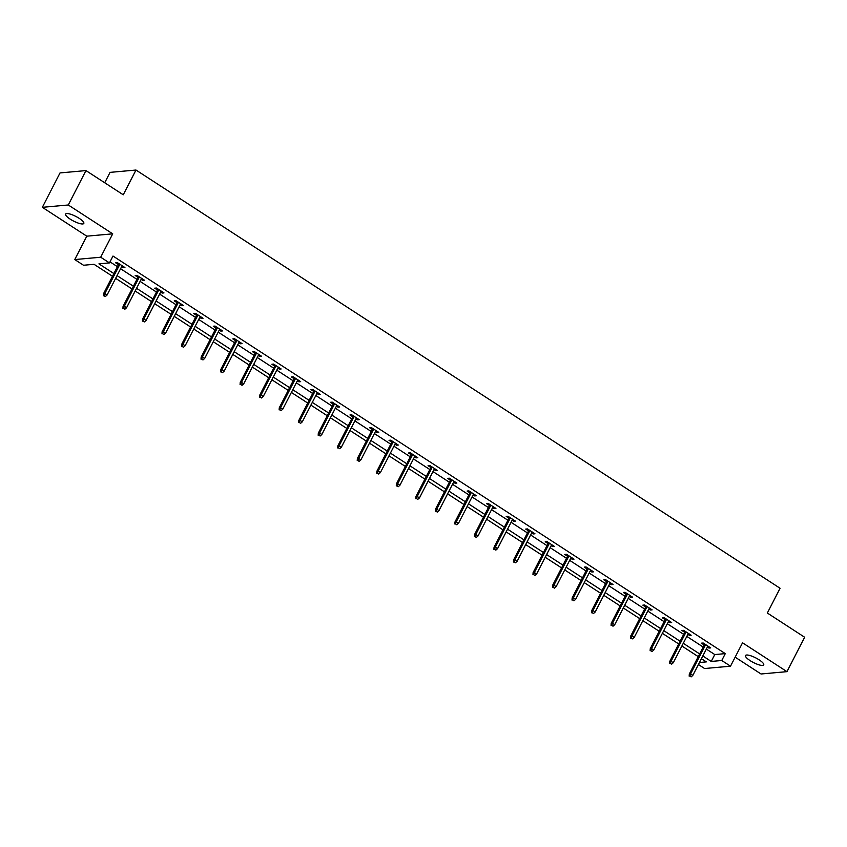 <?xml version="1.0" encoding="UTF-8"?>
<svg xmlns="http://www.w3.org/2000/svg" width="847" height="847" viewBox="0 0 847 847"><rect width="100%" height="100%" fill="white"/><g stroke="black" fill="none" stroke-linecap="round" stroke-linejoin="round"><path stroke-width="1.27" d="M70.227 219.151A10.238 2.594 -152.8 0 0 83.821 223.428A10.238 2.594 -152.8 0 0 79.195 218.346A10.238 2.594 -152.8 0 0 65.611 214.069A10.238 2.594 -152.8 0 0 70.227 219.151M750.124 660.628A10.238 2.594 -152.8 0 0 763.708 664.895A10.238 2.594 -152.8 0 0 759.092 659.813A10.238 2.594 -152.8 0 0 745.508 655.546A10.238 2.594 -152.8 0 0 750.124 660.628M112.492 276.281L94.038 264.306L83.525 265.249L74.758 259.563L100.687 257.223L109.454 262.909L98.94 263.862L113.89 273.57M86.786 236.175L112.715 233.836L68.279 204.985L85.96 170.586L60.031 172.926L42.35 207.324L86.786 236.175L74.758 259.563M104.71 182.761L110.057 172.375L135.986 170.035L780.076 588.263L767.35 613.027L804.65 637.251L786.969 671.65L742.533 642.799L730.516 666.187L704.588 668.527L698.415 664.514M735.154 657.177L761.04 673.99L786.969 671.65M68.279 204.985L42.35 207.324M706.345 649.088L714.783 654.562L725.286 653.619L112.99 256.038L109.454 262.909M109.994 261.861L117.426 266.689M120.581 268.732L136.949 279.362M140.104 281.416L156.473 292.046M159.628 294.089L175.996 304.719M179.151 306.773L195.53 317.403M198.685 319.446L215.053 330.076M218.208 332.13L234.577 342.76M237.732 344.803L254.1 355.433M257.255 357.487L273.623 368.117M276.778 370.16L293.157 380.79M296.312 382.844L312.681 393.474M315.836 395.517L332.204 406.147M335.359 408.201L351.727 418.831M354.882 420.874L371.261 431.504M374.406 433.558L390.785 444.188M393.94 446.231L410.308 456.861M413.463 458.915L429.831 469.545M432.986 471.588L449.355 482.218M452.51 484.272L468.889 494.902M472.044 496.945L488.412 507.575M491.567 509.629L507.935 520.259M511.09 522.303L527.459 532.932M530.614 534.986L546.982 545.616M550.137 547.66L566.516 558.289M569.671 560.343L586.039 570.973M589.194 573.017L605.563 583.647M608.718 585.701L625.086 596.33M628.241 598.374L644.62 609.004M647.775 611.058L664.143 621.687M667.298 623.731L683.667 634.361M686.822 636.415L703.19 647.044M707.393 647.055L708.95 648.061L710.697 647.902L703.19 643.021L701.432 643.18L704.238 645.001M687.87 634.371L689.426 635.377L691.173 635.218L683.667 630.348L681.909 630.507L684.715 632.328M668.347 621.698L669.892 622.704L671.65 622.545L664.133 617.664L662.386 617.823L665.191 619.644M648.823 609.014L650.369 610.02L652.126 609.861L644.609 604.991L642.862 605.15L645.668 606.971M629.289 596.341L630.846 597.347L632.593 597.188L625.086 592.307L623.339 592.466L626.134 594.287M609.766 583.657L611.322 584.663L613.069 584.504L605.563 579.634L603.805 579.793L606.611 581.614M590.243 570.984L591.788 571.99L593.546 571.831L586.039 566.95L584.282 567.109L587.087 568.93M570.719 558.3L572.265 559.306L574.022 559.147L566.505 554.277L564.758 554.436L567.564 556.257M551.185 545.627L552.742 546.633L554.489 546.474L546.982 541.593L545.235 541.752L548.03 543.573M531.662 532.943L533.218 533.949L534.965 533.79L527.459 528.92L525.701 529.079L528.507 530.9M512.139 520.27L513.695 521.276L515.442 521.117L507.935 516.236L506.178 516.395L508.983 518.216M492.615 507.586L494.161 508.592L495.918 508.433L488.401 503.563L486.654 503.721L489.46 505.543M473.092 494.913L474.638 495.918L476.395 495.76L468.878 490.879L467.131 491.038L469.937 492.859M453.558 482.229L455.114 483.235L456.861 483.076L449.355 478.206L447.608 478.364L450.403 480.185M434.035 469.556L435.591 470.561L437.338 470.403L429.831 465.522L428.074 465.681L430.879 467.502M414.511 456.872L416.057 457.878L417.815 457.719L410.308 452.849L408.55 453.007L411.356 454.828M394.988 444.199L396.534 445.204L398.291 445.046L390.774 440.165L389.027 440.324L391.833 442.145M375.465 431.515L377.01 432.521L378.757 432.362L371.251 427.491L369.504 427.65L372.309 429.471M355.931 418.842L357.487 419.847L359.234 419.689L351.727 414.808L349.97 414.966L352.776 416.788M336.407 406.158L337.964 407.163L339.711 407.005L332.204 402.134L330.446 402.293L333.252 404.114M316.884 393.484L318.43 394.49L320.187 394.331L312.681 389.451L310.923 389.609L313.729 391.43M297.361 380.801L298.906 381.806L300.664 381.648L293.147 376.777L291.4 376.936L294.205 378.757M277.827 368.127L279.383 369.133L281.13 368.974L273.623 364.094L271.876 364.252L274.672 366.073M258.303 355.444L259.86 356.449L261.607 356.291L254.1 351.42L252.342 351.579L255.148 353.4M238.78 342.77L240.326 343.776L242.083 343.617L234.577 338.736L232.819 338.895L235.625 340.716M219.257 330.086L220.802 331.092L222.56 330.933L215.043 326.063L213.296 326.222L216.101 328.043M199.733 317.413L201.279 318.419L203.036 318.26L195.519 313.379L193.772 313.538L196.578 315.359M180.199 304.729L181.756 305.735L183.503 305.576L175.996 300.706L174.249 300.865L177.044 302.686M160.676 292.056L162.232 293.062L163.979 292.903L156.473 288.022L154.715 288.181L157.521 290.002M141.153 279.372L142.698 280.378L144.456 280.219L136.949 275.349L135.192 275.508L137.997 277.329M121.629 266.699L123.175 267.705L124.933 267.546L117.415 262.665L115.668 262.824L118.474 264.645M112.715 233.836L100.687 257.223M725.286 653.619L721.76 660.501L730.516 666.187M85.96 170.586L123.26 194.799L135.986 170.035M699.453 662.513L706.334 661.888L701.411 658.691M698.256 656.637L681.888 646.007M678.733 643.964L662.365 633.334M659.21 631.28L642.841 620.65M639.686 618.606L623.307 607.977M620.152 605.923L603.784 595.293M600.629 593.249L584.261 582.62M581.106 580.566L564.737 569.936M561.582 567.892L545.203 557.262M542.048 555.209L525.68 544.579M522.525 542.535L506.157 531.905M503.002 529.851L486.633 519.222M483.478 517.178L467.11 506.548M463.955 504.494L447.576 493.865M444.421 491.821L428.053 481.191M424.898 479.137L408.529 468.507M405.374 466.464L389.006 455.834M385.851 453.78L369.483 443.15M366.328 441.107L349.949 430.477M346.794 428.423L330.425 417.793M327.27 415.75L310.902 405.12M307.747 403.066L291.379 392.436M288.224 390.393L271.845 379.763M268.69 377.709L252.321 367.079M249.166 365.036L232.798 354.406M229.643 352.352L213.275 341.722M210.12 339.679L193.751 329.049M190.596 326.995L174.217 316.365M171.062 314.322L154.694 303.692M151.539 301.638L135.171 291.008M132.016 288.965L115.647 278.335M702.809 655.97L711.247 661.443L721.76 660.501M117.045 275.614L133.413 286.244M136.568 288.298L152.936 298.927M156.092 300.971L172.46 311.601M175.615 313.655L191.994 324.285M195.149 326.328L211.517 336.958M214.672 339.012L231.04 349.642M234.196 351.685L250.564 362.315M253.719 364.369L270.087 374.999M273.242 377.042L289.621 387.672M292.776 389.726L309.144 400.356M312.299 402.399L328.668 413.029M331.823 415.083L348.191 425.713M351.346 427.756L367.725 438.386M370.88 440.44L387.248 451.07M390.403 453.113L406.772 463.743M409.927 465.797L426.295 476.427M429.45 478.47L445.818 489.1M448.974 491.154L465.352 501.784M468.507 503.827L484.876 514.457M488.031 516.511L504.399 527.141M507.554 529.184L523.922 539.814M527.078 541.868L543.456 552.498M546.611 554.541L562.98 565.171M566.135 567.225L582.503 577.855M585.658 579.899L602.026 590.528M605.182 592.582L621.55 603.212M624.705 605.256L641.084 615.885M644.239 617.939L660.607 628.569M663.762 630.613L680.13 641.243M683.285 643.297L699.654 653.926M714.783 654.562L711.247 661.443M709.447 647.087L708.95 648.061M689.924 634.403L689.426 635.377M670.39 621.73L669.892 622.704M650.867 609.046L650.369 610.02M631.343 596.373L630.846 597.347M611.82 583.689L611.322 584.663M592.297 571.016L591.788 571.99M572.763 558.332L572.265 559.306M553.239 545.659L552.742 546.633M533.716 532.975L533.218 533.949M514.193 520.302L513.695 521.276M494.659 507.618L494.161 508.592M475.135 494.944L474.638 495.918M455.612 482.261L455.114 483.235M436.089 469.587L435.591 470.561M416.565 456.904L416.057 457.878M397.031 444.23L396.534 445.204M377.508 431.547L377.01 432.521M357.985 418.873L357.487 419.847M338.461 406.189L337.964 407.163M318.938 393.516L318.43 394.49M299.404 380.832L298.906 381.806M279.881 368.159L279.383 369.133M260.357 355.475L259.86 356.449M240.834 342.802L240.326 343.776M221.3 330.129L220.802 331.092M201.777 317.445L201.279 318.419M182.253 304.772L181.756 305.735M162.73 292.088L162.232 293.062M143.207 279.415L142.698 280.378M123.673 266.731L123.175 267.705M704.736 644.027L689.31 674.064L690.57 673.947L705.646 644.62M689.871 676.086L691.12 676.901L689.871 676.086L690.57 673.947L692.814 675.408L707.891 646.081M689.31 674.064L689.172 676.15M691.12 676.901L692.814 675.408M685.212 631.354L669.776 661.38L671.036 661.274L686.112 631.936M670.337 663.413L671.597 664.217L670.337 663.413L671.036 661.274L673.291 662.735L688.367 633.397M669.776 661.38L669.638 663.476M671.597 664.217L673.291 662.735M665.689 618.67L650.252 648.707L651.512 648.59L666.589 619.263M650.814 650.729L652.063 651.544L650.814 650.729L651.512 648.59L653.768 650.051L668.844 620.724M650.252 648.707L650.115 650.792M652.063 651.544L653.768 650.051M646.166 605.997L630.729 636.023L631.989 635.917L647.066 606.579M631.29 638.056L632.54 638.86L631.29 638.056L631.989 635.917L634.244 637.378L649.321 608.04M630.729 636.023L630.592 638.119M632.54 638.86L634.244 637.378M626.642 593.313L611.206 623.35L612.466 623.233L627.542 593.906M611.767 625.372L613.016 626.187L611.767 625.372L612.466 623.233L614.721 624.694L629.787 595.367M611.206 623.35L611.068 625.435M613.016 626.187L614.721 624.694M607.108 580.64L591.672 610.666L592.942 610.56L608.008 581.222M592.244 612.699L593.493 613.503L592.244 612.699L592.942 610.56L595.187 612.021L610.264 582.683M591.672 610.666L591.534 612.762M593.493 613.503L595.187 612.021M587.585 567.956L572.149 597.993L573.408 597.876L588.485 568.549M572.71 600.015L573.97 600.83L572.71 600.015L573.408 597.876L575.664 599.337L590.74 570.01M572.149 597.993L572.011 600.078M573.97 600.83L575.664 599.337M568.062 555.283L552.625 585.309L553.885 585.203L568.962 555.865M553.186 587.342L554.436 588.146L553.186 587.342L553.885 585.203L556.14 586.664L571.217 557.326M552.625 585.309L552.488 587.405M554.436 588.146L556.14 586.664M548.538 542.599L533.102 572.636L534.362 572.519L549.438 543.192M533.663 574.658L534.912 575.473L533.663 574.658L534.362 572.519L536.617 573.98L551.693 544.653M533.102 572.636L532.964 574.721M534.912 575.473L536.617 573.98M529.004 529.926L513.578 559.952L514.838 559.846L529.915 530.508M514.14 561.985L515.389 562.8L514.14 561.985L514.838 559.846L517.094 561.307L532.16 531.969M513.578 559.952L513.441 562.048M515.389 562.8L517.094 561.307M509.481 517.242L494.045 547.278L495.315 547.162L510.381 517.835M494.616 549.301L495.866 550.116L494.616 549.301L495.315 547.162L497.56 548.623L512.636 519.296M494.045 547.278L493.907 549.364M495.866 550.116L497.56 548.623M489.958 504.568L474.521 534.595L475.781 534.489L490.858 505.151M475.082 536.627L476.342 537.443L475.082 536.627L475.781 534.489L478.036 535.95L493.113 506.612M474.521 534.595L474.384 536.691M476.342 537.443L478.036 535.95M470.434 491.885L454.998 521.921L456.258 521.805L471.334 492.478M455.559 523.944L456.808 524.759L455.559 523.944L456.258 521.805L458.513 523.266L473.589 493.939M454.998 521.921L454.86 524.007M456.808 524.759L458.513 523.266M450.911 479.211L435.474 509.238L436.734 509.132L451.811 479.794M436.036 511.27L437.285 512.086L436.036 511.27L436.734 509.132L438.99 510.593L454.066 481.255M435.474 509.238L435.337 511.334M437.285 512.086L438.99 510.593M431.377 466.528L415.951 496.564L417.211 496.448L432.288 467.121M416.512 498.587L417.762 499.402L416.512 498.587L417.211 496.448L419.456 497.909L434.532 468.582M415.951 496.564L415.803 498.65M417.762 499.402L419.456 497.909M411.854 453.854L396.417 483.881L397.677 483.775L412.754 454.437M396.978 485.913L398.238 486.729L396.978 485.913L397.677 483.775L399.932 485.236L415.009 455.898M396.417 483.881L396.28 485.977M398.238 486.729L399.932 485.236M392.33 441.171L376.894 471.207L378.154 471.091L393.23 441.763M377.455 473.229L378.704 474.045L377.455 473.229L378.154 471.091L380.409 472.552L395.485 443.225M376.894 471.207L376.756 473.293M378.704 474.045L380.409 472.552M372.807 428.497L357.37 458.523L358.63 458.418L373.707 429.08M357.932 460.556L359.181 461.371L357.932 460.556L358.63 458.418L360.886 459.879L375.962 430.541M357.37 458.523L357.233 460.62M359.181 461.371L360.886 459.879M353.273 415.813L337.847 445.85L339.107 445.734L354.184 416.406M338.408 447.872L339.658 448.688L338.408 447.872L339.107 445.734L341.362 447.195L356.428 417.867M337.847 445.85L337.709 447.936M339.658 448.688L341.362 447.195M333.75 403.14L318.313 433.166L319.584 433.061L334.65 403.723M318.885 435.199L320.134 436.014L318.885 435.199L319.584 433.061L321.828 434.522L336.905 405.184M318.313 433.166L318.176 435.263M320.134 436.014L321.828 434.522M314.226 390.456L298.79 420.493L300.05 420.377L315.126 391.049M299.351 422.515L300.611 423.331L299.351 422.515L300.05 420.377L302.305 421.838L317.381 392.51M298.79 420.493L298.652 422.579M300.611 423.331L302.305 421.838M294.703 377.783L279.266 407.809L280.526 407.703L295.603 378.365M279.828 409.842L281.077 410.657L279.828 409.842L280.526 407.703L282.782 409.165L297.858 379.827M279.266 407.809L279.129 409.906M281.077 410.657L282.782 409.165M275.18 365.099L259.743 395.136L261.003 395.02L276.08 365.692M260.304 397.158L261.554 397.974L260.304 397.158L261.003 395.02L263.258 396.481L278.335 367.153M259.743 395.136L259.606 397.222M261.554 397.974L263.258 396.481M255.646 352.426L240.22 382.452L241.48 382.346L256.556 353.008M240.781 384.485L242.03 385.3L240.781 384.485L241.48 382.346L243.724 383.807L258.801 354.47M240.22 382.452L240.072 384.549M242.03 385.3L243.724 383.807M236.122 339.742L220.686 369.779L221.946 369.663L237.022 340.335M221.247 371.801L222.507 372.616L221.247 371.801L221.946 369.663L224.201 371.124L239.278 341.796M220.686 369.779L220.548 371.865M222.507 372.616L224.201 371.124M216.599 327.069L201.163 357.095L202.422 356.989L217.499 327.651M201.724 359.128L202.973 359.943L201.724 359.128L202.422 356.989L204.678 358.45L219.754 329.112M201.163 357.095L201.025 359.192M202.973 359.943L204.678 358.45M197.076 314.385L181.639 344.422L182.899 344.305L197.976 314.978M182.2 346.444L183.45 347.259L182.2 346.444L182.899 344.305L185.154 345.767L200.231 316.439M181.639 344.422L181.502 346.508M183.45 347.259L185.154 345.767M177.542 301.712L162.116 331.738L163.376 331.632L178.452 302.294M162.677 333.771L163.926 334.586L162.677 333.771L163.376 331.632L165.631 333.093L180.697 303.755M162.116 331.738L161.978 333.834M163.926 334.586L165.631 333.093M158.018 289.028L142.582 319.065L143.852 318.948L158.918 289.621M143.154 321.087L144.403 321.902L143.154 321.087L143.852 318.948L146.097 320.41L161.174 291.082M142.582 319.065L142.444 321.151M144.403 321.902L146.097 320.41M138.495 276.355L123.059 306.381L124.318 306.275L139.395 276.937M123.62 308.414L124.88 309.229L123.62 308.414L124.318 306.275L126.574 307.736L141.65 278.398M123.059 306.381L122.921 308.477M124.88 309.229L126.574 307.736M118.972 263.671L103.535 293.708L104.795 293.591L119.872 264.264M104.096 295.73L105.346 296.545L104.096 295.73L104.795 293.591L107.05 295.052L122.127 265.725M103.535 293.708L103.398 295.794M105.346 296.545L107.05 295.052"/></g></svg>
